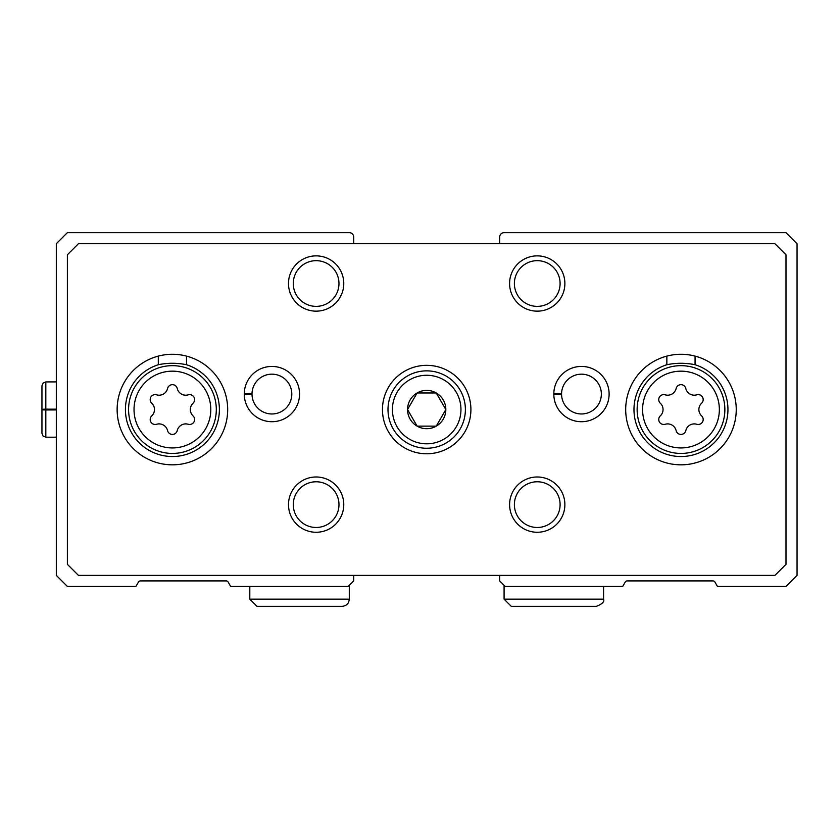 <?xml version="1.0" encoding="UTF-8"?>
<svg xmlns="http://www.w3.org/2000/svg" width="839" height="839" viewBox="0 0 839 839"><rect width="100%" height="100%" fill="white"/><g stroke="black" fill="none" stroke-linecap="round" stroke-linejoin="round"><path stroke-width="1.26" d="M353.722 243.719L353.722 237.08A4.426 4.426 0 0 0 349.297 232.655L67.382 232.655L56.318 243.719L56.318 575.386L67.382 586.44L135.918 586.44L138.477 582.014A2.213 2.213 0 0 1 140.396 580.913L226.205 580.913A2.213 2.213 0 0 1 228.114 582.014L230.673 586.44L348.195 586.44L353.722 580.913L353.722 575.386M499.656 575.386L499.656 580.913L505.183 586.44L622.706 586.44L625.254 582.014A2.213 2.213 0 0 1 627.173 580.913L712.982 580.913A2.213 2.213 0 0 1 714.901 582.014L717.45 586.44L785.996 586.44L797.05 575.386L797.05 243.719L785.996 232.655L504.071 232.655A4.426 4.426 0 0 0 499.656 237.08L499.656 243.719M417.109 426.139A19.15 19.15 0 0 0 436.259 426.139L436.259 426.128A19.15 19.15 0 0 0 436.259 392.967L417.109 392.967A19.15 19.15 0 0 0 417.109 426.128L436.259 426.139L417.109 426.139M436.259 426.128L445.834 409.547L436.259 392.967A19.15 19.15 0 0 0 417.109 392.967L407.534 409.547L417.109 426.128L407.534 409.547L417.109 392.967L436.259 392.967L445.834 409.547L436.259 426.128M660.314 415.882A4.971 4.971 0 0 0 665.159 424.261A8.705 8.705 0 0 1 676.129 430.596A4.971 4.971 0 0 0 685.809 430.596A8.705 8.705 0 0 1 696.769 424.261A4.971 4.971 0 0 0 701.614 415.882A8.705 8.705 0 0 1 701.614 403.213A4.971 4.971 0 0 0 696.769 394.833A8.705 8.705 0 0 1 685.809 388.499A4.971 4.971 0 0 0 676.129 388.499A8.705 8.705 0 0 1 665.159 394.833A4.971 4.971 0 0 0 660.314 403.213A8.705 8.705 0 0 1 660.314 415.882M151.754 415.882A4.971 4.971 0 0 0 156.599 424.261A8.705 8.705 0 0 1 167.569 430.596A4.971 4.971 0 0 0 177.249 430.596A8.705 8.705 0 0 1 188.219 424.261A4.971 4.971 0 0 0 193.054 415.882A8.705 8.705 0 0 1 193.054 403.213A4.971 4.971 0 0 0 188.219 394.833A8.705 8.705 0 0 1 177.249 388.499A4.971 4.971 0 0 0 167.569 388.499A8.705 8.705 0 0 1 156.599 394.833A4.971 4.971 0 0 0 151.754 403.213A8.705 8.705 0 0 1 151.754 415.882M186.51 356.103L186.51 364.734C177.081 362.784 167.685 362.784 158.298 364.734A46.984 46.984 0 0 0 134.313 437.046A46.984 46.984 0 0 0 210.505 437.046A46.984 46.984 0 0 0 186.51 364.734M158.298 356.103L158.298 364.734M695.07 356.103L695.07 364.734C685.641 362.784 676.244 362.784 666.858 364.734A46.984 46.984 0 0 0 642.863 437.046A46.984 46.984 0 0 0 719.065 437.046A46.984 46.984 0 0 0 695.07 364.734M666.858 356.103L666.858 364.734M67.382 254.773L67.382 564.332L78.436 575.386L774.942 575.386L785.996 564.332L785.996 254.773L774.942 243.719L78.436 243.719L67.382 254.773M426.684 365.332A44.226 44.226 0 0 0 388.384 431.666A44.226 44.226 0 0 0 464.984 431.666A44.226 44.226 0 0 0 426.684 365.332M227.684 409.547A55.28 55.28 0 0 0 144.769 361.682A55.28 55.28 0 0 0 144.769 457.423A55.28 55.28 0 0 0 227.684 409.547M736.243 409.547A55.28 55.28 0 0 0 653.329 361.682A55.28 55.28 0 0 0 653.329 457.423A55.28 55.28 0 0 0 736.243 409.547M244.275 393.69A27.635 27.635 0 0 0 244.275 394.456L252.004 394.183A19.905 19.905 0 0 0 281.894 411.288A19.905 19.905 0 0 0 281.894 376.858A19.905 19.905 0 0 0 252.004 393.963L244.275 393.69A27.635 27.635 0 0 1 285.837 370.198A27.635 27.635 0 0 1 285.837 417.948A27.635 27.635 0 0 1 244.275 394.456A27.635 27.635 0 0 0 285.837 417.948A27.635 27.635 0 0 0 285.837 370.198A27.635 27.635 0 0 0 244.275 393.69M553.824 393.69A27.635 27.635 0 0 0 553.824 394.456L561.564 394.183A19.905 19.905 0 0 0 591.443 411.288A19.905 19.905 0 0 0 591.443 376.858A19.905 19.905 0 0 0 561.564 393.963L553.824 393.69A27.635 27.635 0 0 1 595.396 370.198A27.635 27.635 0 0 1 595.396 417.948A27.635 27.635 0 0 1 553.824 394.456A27.635 27.635 0 0 0 595.396 417.948A27.635 27.635 0 0 0 595.396 370.198A27.635 27.635 0 0 0 553.824 393.69M564.878 283.519A27.635 27.635 0 0 0 523.421 259.576A27.635 27.635 0 0 0 523.421 307.452A27.635 27.635 0 0 0 564.878 283.519M343.77 283.519A27.635 27.635 0 0 0 302.313 259.576A27.635 27.635 0 0 0 302.313 307.452A27.635 27.635 0 0 0 343.77 283.519M564.878 504.627A27.635 27.635 0 0 0 523.421 480.695A27.635 27.635 0 0 0 523.421 528.56A27.635 27.635 0 0 0 564.878 504.627M343.77 504.627A27.635 27.635 0 0 0 302.313 480.695A27.635 27.635 0 0 0 302.313 528.56A27.635 27.635 0 0 0 343.77 504.627M338.977 504.627A22.852 22.852 0 0 0 304.704 484.837A22.852 22.852 0 0 0 304.704 524.417A22.852 22.852 0 0 0 338.977 504.627M560.095 504.627A22.852 22.852 0 0 0 525.812 484.837A22.852 22.852 0 0 0 525.812 524.417A22.852 22.852 0 0 0 560.095 504.627M338.977 283.519A22.852 22.852 0 0 0 304.704 263.729A22.852 22.852 0 0 0 304.704 303.309A22.852 22.852 0 0 0 338.977 283.519M560.095 283.519A22.852 22.852 0 0 0 525.812 263.729A22.852 22.852 0 0 0 525.812 303.309A22.852 22.852 0 0 0 560.095 283.519M426.684 370.859A38.699 38.699 0 0 0 393.176 428.897A38.699 38.699 0 0 0 460.202 428.897A38.699 38.699 0 0 0 426.684 370.859A38.699 38.699 0 0 0 393.176 428.897A38.699 38.699 0 0 0 460.202 428.897A38.699 38.699 0 0 0 426.684 370.859M561.564 393.963A19.905 19.905 0 0 1 591.443 376.858A19.905 19.905 0 0 1 591.443 411.288A19.905 19.905 0 0 1 561.564 394.183L553.824 394.456M252.004 393.963A19.905 19.905 0 0 1 281.894 376.858A19.905 19.905 0 0 1 281.894 411.288A19.905 19.905 0 0 1 252.004 394.183L244.275 394.456M504.082 585.339L504.082 599.151L511.266 606.345L596.393 606.345C602.213 604.049 604.615 601.657 603.577 599.151L504.082 599.151L504.082 585.339M249.802 586.44L249.802 599.151L256.986 606.345L342.113 606.345C346.476 605.915 348.867 603.514 349.297 599.151L249.802 599.151L249.802 586.44M56.318 409.17L45.82 409.17L45.82 381.913L43.125 383.004L41.95 385.783L41.95 433.323L43.125 436.102L45.82 437.192L45.82 409.935C40.859 409.841 40.859 409.747 45.82 409.663L56.318 409.663M56.318 409.935L45.82 409.935C40.859 409.841 40.859 409.747 45.82 409.663L45.82 409.442C40.859 409.348 40.859 409.264 45.82 409.17C40.859 409.264 40.859 409.348 45.82 409.442L56.318 409.442M719.359 409.547A38.395 38.395 0 0 0 661.772 376.302A38.395 38.395 0 0 0 661.772 442.793A38.395 38.395 0 0 0 719.359 409.547M210.799 409.547A38.395 38.395 0 0 0 153.212 376.302A38.395 38.395 0 0 0 153.212 442.793A38.395 38.395 0 0 0 210.799 409.547M724.865 409.547A43.901 43.901 0 0 0 667.792 367.681A43.901 43.901 0 0 0 685.421 453.217A43.901 43.901 0 0 0 724.865 409.547M216.305 409.547A43.901 43.901 0 0 0 159.232 367.681A43.901 43.901 0 0 0 176.861 453.217A43.901 43.901 0 0 0 216.305 409.547M426.684 375.274A34.273 34.273 0 0 0 397.004 426.684A34.273 34.273 0 0 0 456.364 426.684A34.273 34.273 0 0 0 426.684 375.274M603.577 586.44L603.577 599.151M349.297 585.339L349.297 599.151M56.318 381.913L45.82 381.913M56.318 437.192L45.82 437.192L43.125 436.102L41.95 433.323M41.95 409.799L41.95 385.783"/></g></svg>
